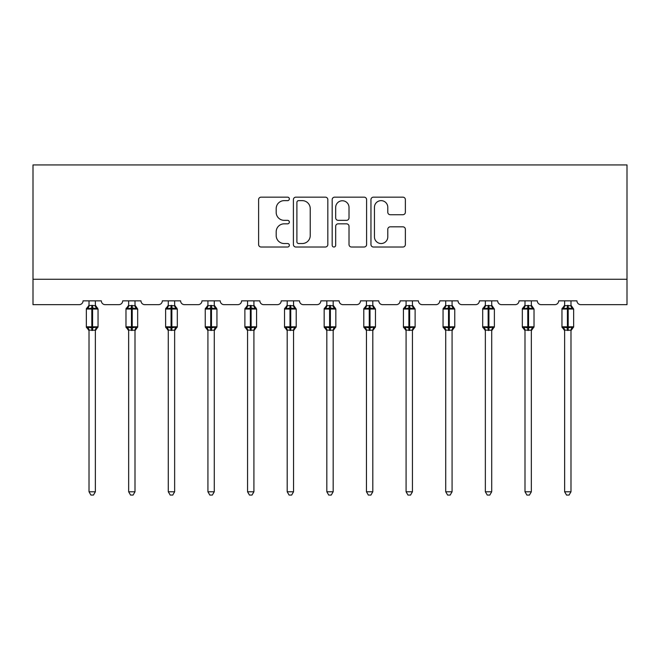 <?xml version="1.0" encoding="UTF-8"?>
<svg xmlns="http://www.w3.org/2000/svg" width="660" height="660" viewBox="0 0 660 660"><rect width="100%" height="100%" fill="white"/><g stroke="black" fill="none" stroke-linecap="round" stroke-linejoin="round"><path stroke-width="0.99" d="M289.352 198.891A1.749 1.749 0 0 0 287.603 197.15L261.113 197.15A2.491 2.491 0 0 0 258.613 199.642L258.613 244.53A2.491 2.491 0 0 0 261.113 247.022L287.603 247.022A1.749 1.749 0 0 0 289.352 245.281A1.749 1.749 0 0 0 287.603 243.532L284.179 243.532A7.978 7.978 0 0 1 276.193 235.554L276.193 231.809A7.978 7.978 0 0 1 284.179 223.831L287.603 223.831A1.749 1.749 0 0 0 289.352 222.09A1.749 1.749 0 0 0 287.603 220.341L284.179 220.341A7.978 7.978 0 0 1 276.193 212.363L276.193 208.618A7.978 7.978 0 0 1 284.179 200.64L287.603 200.64A1.749 1.749 0 0 0 289.352 198.891M402.88 214.731A2.491 2.491 0 0 0 405.372 212.239L405.372 199.642A2.491 2.491 0 0 0 402.88 197.15L373.453 197.15A2.491 2.491 0 0 0 370.961 199.642L370.961 244.53A2.491 2.491 0 0 0 373.453 247.022L402.88 247.022A2.491 2.491 0 0 0 405.372 244.53L405.372 229.317A2.491 2.491 0 0 0 402.88 226.825L390.291 226.825A2.491 2.491 0 0 0 387.791 229.317L387.791 236.866A6.674 6.674 0 0 1 381.125 243.532A6.674 6.674 0 0 1 374.451 236.866L374.451 207.314A6.674 6.674 0 0 1 381.125 200.64A6.674 6.674 0 0 1 387.791 207.314L387.791 212.239A2.491 2.491 0 0 0 390.291 214.731L402.88 214.731M627 279.254L627 164.926L33 164.926L33 304.656L79.241 304.656A3.811 3.811 0 0 0 83.053 300.844L101.343 300.844A3.811 3.811 0 0 0 105.154 304.656L118.874 304.656A3.811 3.811 0 0 0 122.686 300.844L140.976 300.844A3.811 3.811 0 0 0 144.787 304.656L158.507 304.656A3.811 3.811 0 0 0 162.319 300.844L180.609 300.844A3.811 3.811 0 0 0 184.42 304.656L198.14 304.656A3.811 3.811 0 0 0 201.952 300.844L220.242 300.844A3.811 3.811 0 0 0 224.053 304.656L237.773 304.656A3.811 3.811 0 0 0 241.585 300.844L259.875 300.844A3.811 3.811 0 0 0 263.686 304.656L277.406 304.656A3.811 3.811 0 0 0 281.218 300.844L299.516 300.844A3.811 3.811 0 0 0 303.32 304.656L317.039 304.656A3.811 3.811 0 0 0 320.851 300.844L339.149 300.844A3.811 3.811 0 0 0 342.961 304.656L356.68 304.656A3.811 3.811 0 0 0 360.484 300.844L378.782 300.844A3.811 3.811 0 0 0 382.594 304.656L396.313 304.656A3.811 3.811 0 0 0 400.125 300.844L418.415 300.844A3.811 3.811 0 0 0 422.227 304.656L435.946 304.656A3.811 3.811 0 0 0 439.758 300.844L458.048 300.844A3.811 3.811 0 0 0 461.86 304.656L475.579 304.656A3.811 3.811 0 0 0 479.391 300.844L497.681 300.844A3.811 3.811 0 0 0 501.493 304.656L515.212 304.656A3.811 3.811 0 0 0 519.024 300.844L537.314 300.844A3.811 3.811 0 0 0 541.126 304.656L554.845 304.656A3.811 3.811 0 0 0 558.657 300.844L576.947 300.844A3.811 3.811 0 0 0 580.759 304.656L627 304.656L627 279.254L33 279.254M327.822 199.642A2.491 2.491 0 0 0 325.322 197.15L295.894 197.15A2.491 2.491 0 0 0 293.403 199.642L293.403 244.53A2.491 2.491 0 0 0 295.894 247.022L325.322 247.022A2.491 2.491 0 0 0 327.822 244.53L327.822 199.642M334.678 197.15L364.105 197.15A2.491 2.491 0 0 1 366.597 199.642L366.597 244.53A2.491 2.491 0 0 1 364.105 247.022L351.508 247.022A2.491 2.491 0 0 1 349.016 244.53L349.016 226.322A2.491 2.491 0 0 0 346.525 223.831L338.167 223.831A2.491 2.491 0 0 0 335.676 226.322L335.676 245.281A1.749 1.749 0 0 1 333.927 247.022A1.749 1.749 0 0 1 332.178 245.281L332.178 199.642A2.491 2.491 0 0 1 334.678 197.15M298.642 200.64A1.749 1.749 0 0 0 296.893 202.389L296.893 241.791A1.749 1.749 0 0 0 298.642 243.532L302.255 243.532A7.978 7.978 0 0 0 310.233 235.554L310.233 208.618A7.978 7.978 0 0 0 302.255 200.64L298.642 200.64M349.016 207.438A6.674 6.674 0 0 0 342.342 200.764A6.674 6.674 0 0 0 335.676 207.438L335.676 217.849A2.491 2.491 0 0 0 338.167 220.341L346.525 220.341A2.491 2.491 0 0 0 349.016 217.849L349.016 207.438M95.37 305.629A2.797 2.665 180 0 0 96.838 307.972L96.294 308.789L92.581 307.898L88.102 308.789L87.186 307.849A1.27 1.27 0 0 0 86.353 309.037L86.353 326.824A1.27 1.27 0 0 0 87.186 328.02L88.102 327.071L91.814 327.971L96.294 327.071L96.838 327.888A2.797 2.665 -0 0 0 95.37 330.231L89.017 330.107L89.017 491.774L95.37 491.774L95.37 330.223M87.557 307.972A2.797 2.665 180 0 0 89.017 305.629L91.814 305.382L91.814 326.824L98.043 326.824L98.043 309.037L86.353 309.037L86.353 326.824L91.814 326.824L91.814 330.478M95.37 300.844L95.378 305.762L96.294 308.789M89.017 300.844L89.017 305.646M91.814 305.382L95.378 305.762M88.102 308.789L89.017 305.762M88.102 327.071L89.017 330.107M96.294 327.071L95.378 330.107M95.37 491.774L93.464 495.074L90.931 495.074L89.017 491.774M98.043 309.037L97.21 307.849A1.27 1.27 0 0 1 97.573 308.055M95.37 330.643L98.043 326.824A1.27 1.27 0 0 1 97.969 327.236M87.557 327.888L87.557 327.888A2.797 2.665 -0 0 1 89.017 330.231M135.003 305.629A2.797 2.665 180 0 0 136.471 307.972L135.927 308.789L132.214 307.898L127.735 308.789L126.819 307.849A1.27 1.27 0 0 0 125.986 309.037L125.986 326.824A1.27 1.27 0 0 0 126.819 328.02L125.986 326.824L137.676 326.824A1.27 1.27 0 0 1 137.602 327.236M128.659 330.643L126.819 328.02L127.735 327.071L131.447 327.971L135.927 327.071L136.471 327.888A2.797 2.665 -0 0 0 135.003 330.231L128.65 330.107L128.659 491.774L135.003 491.774L135.003 330.223M174.644 305.629A2.797 2.665 180 0 0 176.105 307.972L175.56 308.789L171.847 307.898L167.368 308.789L166.452 307.849A1.27 1.27 0 0 0 165.619 309.037L165.619 326.824A1.27 1.27 0 0 0 166.452 328.02L165.619 326.824L177.309 326.824L177.309 309.037L176.476 307.849A1.27 1.27 0 0 1 176.839 308.055M174.644 330.643L177.309 326.824A1.27 1.27 0 0 1 177.235 327.236M168.292 330.643L166.452 328.02L167.368 327.071L171.08 327.971L175.56 327.071L176.105 327.888A2.797 2.665 -0 0 0 174.644 330.231L168.283 330.107L168.292 491.774L174.644 491.774L174.644 330.223M135.003 330.643L137.676 326.824L137.676 309.037L125.986 309.037L128.659 305.225M135.003 300.844L135.011 305.762L135.927 308.789M127.19 307.972A2.797 2.665 180 0 0 128.659 305.629L135.011 305.762M128.659 300.844L128.659 305.646M127.735 308.789L128.65 305.762M127.735 327.071L128.65 330.107M135.927 327.071L135.011 330.107M135.003 491.774L133.097 495.074L130.564 495.074L128.659 491.774M174.644 300.844L174.644 305.762L175.56 308.789M166.823 307.972A2.797 2.665 180 0 0 168.292 305.629L174.644 305.762M168.292 300.844L168.292 305.646M167.368 308.789L168.283 305.762M167.368 327.071L168.283 330.107M175.56 327.071L174.644 330.107M174.644 491.774L172.73 495.074L170.197 495.074L168.292 491.774M214.277 305.629A2.797 2.665 180 0 0 215.746 307.972L215.193 308.789L211.48 307.898L207.001 308.789L206.085 307.849A1.27 1.27 0 0 0 205.252 309.037L205.252 326.824A1.27 1.27 0 0 0 206.085 328.02L205.252 326.824L216.942 326.824L216.942 309.037L216.109 307.849A1.27 1.27 0 0 1 216.472 308.055M214.277 330.643L216.942 326.824A1.27 1.27 0 0 1 216.876 327.236M207.925 330.643L206.085 328.02L207.001 327.071L210.713 327.971L215.193 327.071L215.746 327.888A2.797 2.665 -0 0 0 214.277 330.231L207.916 330.107L207.925 491.774L214.277 491.774L214.277 330.223M253.91 305.629A2.797 2.665 180 0 0 255.379 307.972L254.826 308.789L251.113 307.898L246.634 308.789L245.726 307.849A1.27 1.27 0 0 0 244.885 309.037L244.885 326.824A1.27 1.27 0 0 0 245.726 328.02L244.885 326.824L256.575 326.824L256.575 309.037L255.742 307.849A1.27 1.27 0 0 1 256.105 308.055M253.91 330.643L256.575 326.824A1.27 1.27 0 0 1 256.509 327.236M247.558 330.643L245.726 328.02L246.634 327.071L250.354 327.971L254.826 327.071L255.379 327.888A2.797 2.665 -0 0 0 253.91 330.231L247.558 330.107L247.558 491.774L253.91 491.774L253.91 330.223M214.277 300.844L214.277 305.762L215.193 308.789M206.456 307.972A2.797 2.665 180 0 0 207.925 305.629L214.277 305.762M207.925 300.844L207.925 305.646M207.001 308.789L207.916 305.762M207.001 327.071L207.916 330.107M215.193 327.071L214.277 330.107M214.277 491.774L212.363 495.074L209.831 495.074L207.925 491.774M253.91 300.844L253.91 305.762L254.826 308.789M246.089 307.972A2.797 2.665 180 0 0 247.558 305.629L253.91 305.762M247.558 300.844L247.558 305.646M246.634 308.789L247.558 305.762M246.634 327.071L247.558 330.107M254.826 327.071L253.91 330.107M253.91 491.774L252.004 495.074L249.463 495.074L247.558 491.774M293.543 305.629A2.797 2.665 180 0 0 295.012 307.972L294.467 308.789L290.746 307.898L286.267 308.789L285.359 307.849A1.27 1.27 0 0 0 284.526 309.037L284.526 326.824A1.27 1.27 0 0 0 285.359 328.02L284.526 326.824L296.208 326.824A1.27 1.27 0 0 1 296.142 327.236M287.191 330.643L285.359 328.02L286.267 327.071L289.988 327.971L294.467 327.071L295.012 327.888A2.797 2.665 -0 0 0 293.543 330.231L287.191 330.107L287.191 491.774L293.543 491.774L293.543 330.223M293.543 330.643L296.208 326.824L296.208 309.037L284.526 309.037L287.191 305.225M293.543 300.844L293.543 305.762L294.467 308.789M285.722 307.972A2.797 2.665 180 0 0 287.191 305.629L293.543 305.762M287.191 300.844L287.191 305.646M286.267 308.789L287.191 305.762M286.267 327.071L287.191 330.107M294.467 327.071L293.543 330.107M293.543 491.774L291.637 495.074L289.096 495.074L287.191 491.774M333.176 305.629A2.797 2.665 180 0 0 334.645 307.972L334.1 308.789L330.379 307.898L325.9 308.789L324.992 307.849A1.27 1.27 0 0 0 324.159 309.037L324.159 326.824A1.27 1.27 0 0 0 324.992 328.02L324.159 326.824L335.841 326.824L335.841 309.037L335.008 307.849A1.27 1.27 0 0 1 335.379 308.055M333.176 330.643L335.841 326.824A1.27 1.27 0 0 1 335.775 327.236M326.824 330.643L324.992 328.02L325.9 327.071L329.62 327.971L334.1 327.071L334.645 327.888A2.797 2.665 -0 0 0 333.176 330.231L326.824 330.107L326.824 491.774L333.176 491.774L333.176 330.223M333.176 300.844L333.176 305.762L334.1 308.789M325.355 307.972A2.797 2.665 180 0 0 326.824 305.629L333.176 305.762M326.824 300.844L326.824 305.646M325.9 308.789L326.824 305.762M325.9 327.071L326.824 330.107M334.1 327.071L333.176 330.107M333.176 491.774L331.271 495.074L328.729 495.074L326.824 491.774M372.809 305.629A2.797 2.665 180 0 0 374.278 307.972L373.733 308.789L370.012 307.898L365.533 308.789L364.625 307.849A1.27 1.27 0 0 0 363.792 309.037L363.792 326.824A1.27 1.27 0 0 0 364.625 328.02L363.792 326.824L375.474 326.824A1.27 1.27 0 0 1 375.408 327.236M366.457 330.643L364.625 328.02L365.533 327.071L369.253 327.971L373.733 327.071L374.278 327.888A2.797 2.665 -0 0 0 372.809 330.231L366.457 330.107L366.457 491.774L372.809 491.774L372.809 330.223M372.809 330.643L375.474 326.824L375.474 309.037L363.792 309.037L366.457 305.225M372.809 300.844L372.809 305.762L373.733 308.789M364.988 307.972A2.797 2.665 180 0 0 366.457 305.629L372.809 305.762M366.457 300.844L366.457 305.646M365.533 308.789L366.457 305.762M365.533 327.071L366.457 330.107M373.733 327.071L372.809 330.107M372.809 491.774L370.903 495.074L368.362 495.074L366.457 491.774M412.442 305.629A2.797 2.665 180 0 0 413.911 307.972L413.366 308.789L409.645 307.898L405.174 308.789L404.258 307.849A1.27 1.27 0 0 0 403.425 309.037L403.425 326.824A1.27 1.27 0 0 0 404.258 328.02L403.425 326.824L415.115 326.824A1.27 1.27 0 0 1 415.041 327.236M406.09 330.643L404.258 328.02L405.174 327.071L408.886 327.971L413.366 327.071L413.911 327.888A2.797 2.665 -0 0 0 412.442 330.231L406.09 330.107L406.09 491.774L412.442 491.774L412.442 330.223M412.442 330.643L415.115 326.824L415.115 309.037L403.425 309.037L406.09 305.225M412.442 300.844L412.442 305.762L413.366 308.789M404.621 307.972A2.797 2.665 180 0 0 406.09 305.629L412.442 305.762M406.09 300.844L406.09 305.646M405.174 308.789L406.09 305.762M405.174 327.071L406.09 330.107M413.366 327.071L412.442 330.107M412.442 491.774L410.536 495.074L407.995 495.074L406.09 491.774M452.075 305.629A2.797 2.665 180 0 0 453.544 307.972L452.999 308.789L449.287 307.898L444.807 308.789L443.891 307.849A1.27 1.27 0 0 0 443.058 309.037L443.058 326.824A1.27 1.27 0 0 0 443.891 328.02L443.058 326.824L454.748 326.824A1.27 1.27 0 0 1 454.674 327.236M445.723 330.643L443.891 328.02L444.807 327.071L448.519 327.971L452.999 327.071L453.544 327.888A2.797 2.665 -0 0 0 452.075 330.231L445.723 330.107L445.723 491.774L452.075 491.774L452.075 330.223M452.075 330.643L454.748 326.824L454.748 309.037L443.058 309.037L445.723 305.225M452.075 300.844L452.084 305.762L452.999 308.789M444.254 307.972A2.797 2.665 180 0 0 445.723 305.629L452.084 305.762M445.723 300.844L445.723 305.646M444.807 308.789L445.723 305.762M444.807 327.071L445.723 330.107M452.999 327.071L452.084 330.107M452.075 491.774L450.169 495.074L447.637 495.074L445.723 491.774M491.708 305.629A2.797 2.665 180 0 0 493.177 307.972L492.632 308.789L488.92 307.898L484.44 308.789L483.524 307.849A1.27 1.27 0 0 0 482.691 309.037L482.691 326.824A1.27 1.27 0 0 0 483.524 328.02L482.691 326.824L494.381 326.824A1.27 1.27 0 0 1 494.307 327.236M485.356 330.643L483.524 328.02L484.44 327.071L488.153 327.971L492.632 327.071L493.177 327.888A2.797 2.665 -0 0 0 491.708 330.231L485.356 330.107L485.356 491.774L491.708 491.774L491.708 330.223M491.708 330.643L494.381 326.824L494.381 309.037L482.691 309.037L485.356 305.225M491.708 300.844L491.716 305.762L492.632 308.789M483.895 307.972A2.797 2.665 180 0 0 485.356 305.629L491.716 305.762M485.356 300.844L485.356 305.646M484.44 308.789L485.356 305.762M484.44 327.071L485.356 330.107M492.632 327.071L491.716 330.107M491.708 491.774L489.803 495.074L487.27 495.074L485.356 491.774M531.341 305.629A2.797 2.665 180 0 0 532.81 307.972L532.265 308.789L528.553 307.898L524.073 308.789L523.157 307.849A1.27 1.27 0 0 0 522.324 309.037L522.324 326.824A1.27 1.27 0 0 0 523.157 328.02L522.324 326.824L534.014 326.824A1.27 1.27 0 0 1 533.94 327.236M524.997 330.643L523.157 328.02L524.073 327.071L527.785 327.971L532.265 327.071L532.81 327.888A2.797 2.665 -0 0 0 531.341 330.231L524.989 330.107L524.997 491.774L531.341 491.774L531.341 330.223M531.341 330.643L534.014 326.824L534.014 309.037L522.324 309.037L524.997 305.225M531.341 300.844L531.349 305.762L532.265 308.789M523.529 307.972A2.797 2.665 180 0 0 524.997 305.629L531.349 305.762M524.997 300.844L524.997 305.646M524.073 308.789L524.989 305.762M524.073 327.071L524.989 330.107M532.265 327.071L531.349 330.107M531.341 491.774L529.435 495.074L526.903 495.074L524.997 491.774M570.982 305.629A2.797 2.665 180 0 0 572.443 307.972L571.898 308.789L568.186 307.898L563.706 308.789L562.79 307.849A1.27 1.27 0 0 0 561.957 309.037L561.957 326.824A1.27 1.27 0 0 0 562.79 328.02L561.957 326.824L573.647 326.824A1.27 1.27 0 0 1 573.573 327.236M564.63 330.643L562.79 328.02L563.706 327.071L567.418 327.971L571.898 327.071L572.443 327.888A2.797 2.665 -0 0 0 570.982 330.231L564.622 330.107L564.63 491.774L570.982 491.774L570.982 330.223M570.982 330.643L573.647 326.824L573.647 309.037L561.957 309.037L564.63 305.225M570.982 300.844L570.982 305.762L571.898 308.789M563.161 307.972A2.797 2.665 180 0 0 564.63 305.629L570.982 305.762M564.63 300.844L564.63 305.646M563.706 308.789L564.622 305.762M563.706 327.071L564.622 330.107M571.898 327.071L570.982 330.107M570.982 491.774L569.068 495.074L566.536 495.074L564.63 491.774M92.581 330.478L92.581 305.382M131.447 305.382L131.447 330.478M132.214 330.478L132.214 305.382M128.659 330.231A2.797 2.665 -0 0 0 127.19 327.888M171.08 305.382L171.08 309.037L165.619 309.037L168.292 305.225M177.309 309.037L171.08 309.037L171.08 330.478M171.847 330.478L171.847 305.382M168.292 330.231A2.797 2.665 -0 0 0 166.823 327.888M210.713 305.382L210.713 309.037L205.252 309.037L207.925 305.225M216.942 309.037L210.713 309.037L210.713 330.478M211.48 330.478L211.48 305.382M207.925 330.231A2.797 2.665 -0 0 0 206.456 327.888M250.354 305.382L250.354 309.037L244.885 309.037L247.558 305.225M256.575 309.037L250.354 309.037L250.354 330.478M251.113 330.478L251.113 305.382M247.558 330.231A2.797 2.665 -0 0 0 246.089 327.888M289.988 305.382L289.988 330.478M290.746 330.478L290.746 305.382M287.191 330.231A2.797 2.665 -0 0 0 285.722 327.888M329.62 305.382L329.62 309.037L324.159 309.037L326.824 305.225M335.841 309.037L329.62 309.037L329.62 330.478M330.379 330.478L330.379 305.382M326.824 330.231A2.797 2.665 -0 0 0 325.355 327.888M369.253 305.382L369.253 330.478M370.012 330.478L370.012 305.382M366.457 330.231A2.797 2.665 -0 0 0 364.988 327.888M408.886 305.382L408.886 330.478M409.645 330.478L409.645 305.382M406.09 330.231A2.797 2.665 -0 0 0 404.621 327.888M448.519 305.382L448.519 330.478M449.287 330.478L449.287 305.382M445.723 330.231A2.797 2.665 -0 0 0 444.254 327.888M488.153 305.382L488.153 330.478M488.92 330.478L488.92 305.382M485.356 330.231A2.797 2.665 -0 0 0 483.895 327.888M527.785 305.382L527.785 330.478M528.553 330.478L528.553 305.382M524.997 330.231A2.797 2.665 -0 0 0 523.529 327.888M567.418 305.382L567.418 330.478M568.186 330.478L568.186 305.382M564.63 330.231A2.797 2.665 -0 0 0 563.161 327.888M86.353 309.037L89.017 305.225M97.21 307.849L95.37 305.225M86.353 326.824L89.017 330.643M125.986 326.824L125.986 309.037M135.003 305.225L137.676 309.037M165.619 326.824L165.619 309.037M176.476 307.849L174.644 305.225M205.252 326.824L205.252 309.037M216.109 307.849L214.277 305.225M244.885 326.824L244.885 309.037M255.742 307.849L253.91 305.225M284.526 326.824L284.526 309.037M293.543 305.225L296.208 309.037M324.159 326.824L324.159 309.037M335.008 307.849L333.176 305.225M363.792 326.824L363.792 309.037M372.809 305.225L375.474 309.037M403.425 326.824L403.425 309.037M412.442 305.225L415.115 309.037M443.058 326.824L443.058 309.037M452.075 305.225L454.748 309.037M482.691 326.824L482.691 309.037M491.708 305.225L494.381 309.037M531.341 305.225L534.014 309.037M561.957 326.824L561.957 309.037M570.982 305.225L573.647 309.037"/></g></svg>
